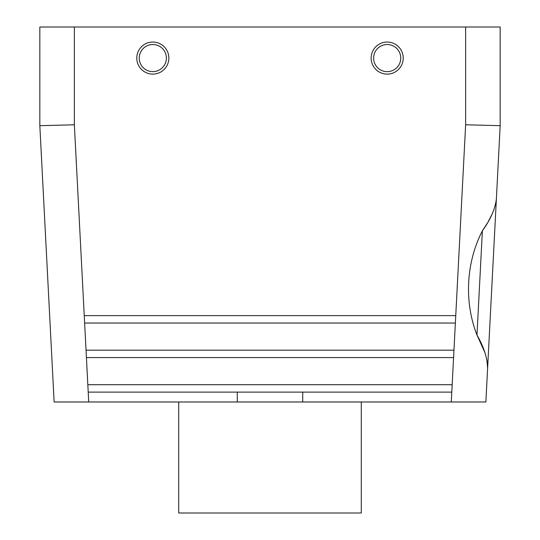 <?xml version="1.0" encoding="UTF-8"?>
<svg xmlns="http://www.w3.org/2000/svg" width="540" height="540" viewBox="0 0 540 540"><rect width="100%" height="100%" fill="white"/><g stroke="black" fill="none" stroke-linecap="round" stroke-linejoin="round"><path stroke-width="0.81" d="M487.026 360.72L487.607 368.341C487.505 358.29 483.962 347.186 476.982 335.023L482.375 230.843C490.57 219.476 495.241 208.798 496.388 198.794L485.865 401.983L54.135 401.983L39.832 125.678L39.832 27L500.168 27L500.168 125.678L496.388 198.794L500.168 125.678L465.635 124.787L455.369 323.041L84.632 323.041L84.247 315.637L455.753 315.637M484.805 352.31L476.982 335.023C464.049 302.049 466.007 262.507 482.375 230.843L487.431 223.04M453.964 350.177L453.58 357.581L86.42 357.581L86.035 350.177L453.964 350.177L455.369 323.041M237.269 401.983L237.269 392.114L88.209 392.114L87.824 384.716L452.176 384.716L451.791 392.114L302.731 392.114L302.731 401.983M493.864 209.817L492.311 213.631M492.001 214.326L488.018 222.028M487.607 368.341L485.865 401.983M178.72 401.983L178.72 513L361.28 513L361.28 401.983M74.365 27L74.365 124.787L39.832 125.678L54.135 401.983M387.18 42.046A16.038 16.038 0 0 0 373.295 66.103A16.038 16.038 0 0 0 401.072 66.103A16.038 16.038 0 0 0 387.18 42.046M387.18 44.516A13.568 13.568 0 0 0 375.435 64.868A13.568 13.568 0 0 0 398.932 64.868A13.568 13.568 0 0 0 387.18 44.516M237.269 392.114L302.731 392.114M152.82 42.046A16.038 16.038 0 0 1 166.705 66.103A16.038 16.038 0 0 1 138.929 66.103A16.038 16.038 0 0 1 152.82 42.046M152.82 44.516A13.568 13.568 0 0 1 164.565 64.868A13.568 13.568 0 0 1 141.068 64.868A13.568 13.568 0 0 1 152.82 44.516M453.58 357.581L452.176 384.716M451.791 392.114L451.278 401.983M465.635 124.787L465.635 27M74.365 124.787L84.247 315.637M86.42 357.581L87.824 384.716M88.209 392.114L88.722 401.983M84.632 323.041L86.035 350.177"/></g></svg>
